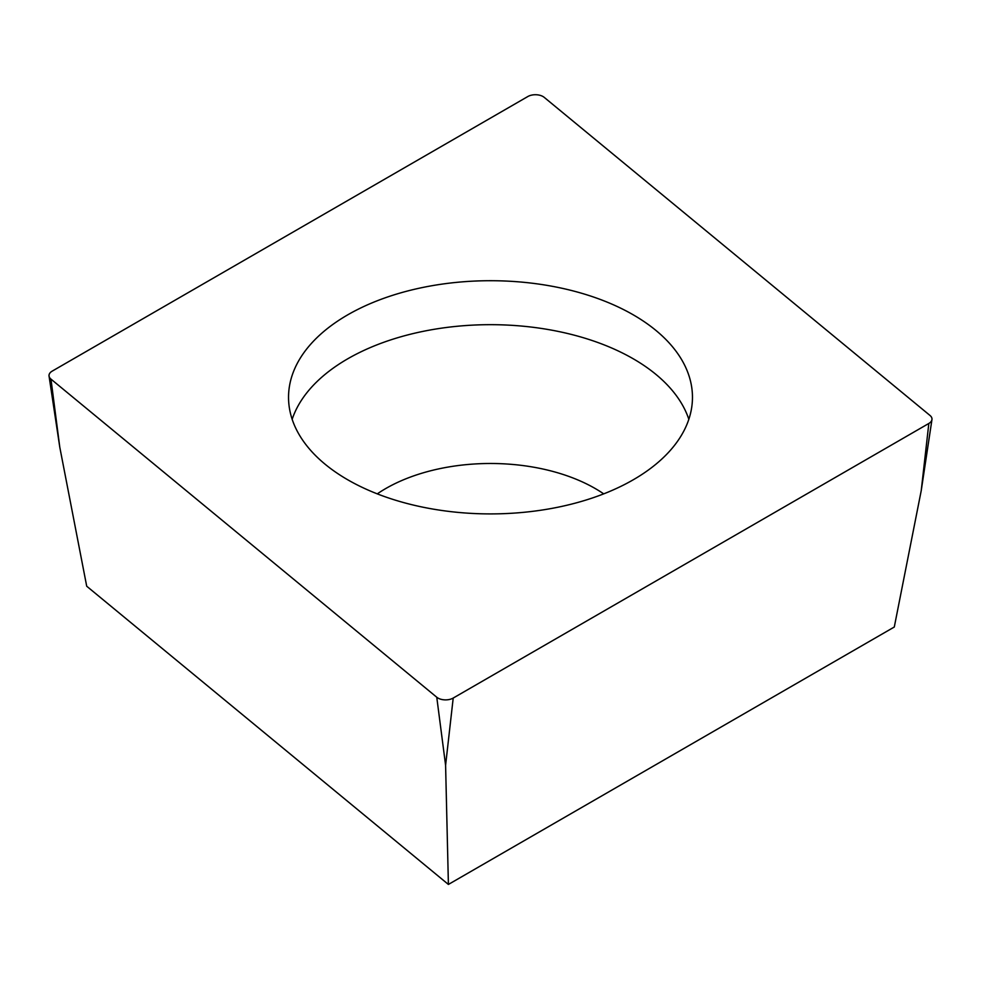 <?xml version="1.0" encoding="UTF-8"?>
<svg xmlns="http://www.w3.org/2000/svg" width="981" height="981" viewBox="0 0 981 981"><rect width="100%" height="100%" fill="white"/><g stroke="black" fill="none" stroke-linecap="round" stroke-linejoin="round"><path stroke-width="1.47" d="M931.95 419.598A10.766 6.217 180 0 1 928.835 423.461L453.21 698.055A10.766 6.217 180 0 1 436.766 697.233L50.963 379.12A10.766 6.217 180 0 1 49.05 376.091A10.766 6.217 180 0 1 49.05 375.012A10.766 6.217 180 0 1 52.165 371.149L527.79 96.555A10.766 6.217 180 0 1 544.234 97.377L930.037 415.49A10.766 6.217 180 0 1 931.95 419.598L931.95 419.598A10.766 6.217 180 0 1 928.835 423.461L453.21 698.055A10.766 6.217 180 0 1 436.766 697.233L50.963 379.12A10.766 6.217 180 0 1 49.05 375.012A10.766 6.217 180 0 1 52.165 371.149L527.79 96.555A10.766 6.217 180 0 1 544.234 97.377L930.037 415.49A10.766 6.217 180 0 1 931.95 419.598L921.22 490.684L928.835 423.461M289.309 387.139A201.963 116.604 0 0 0 288.537 397.305A201.963 116.604 0 0 0 481.696 513.799A201.963 116.604 0 0 0 691.691 407.471A201.963 116.604 0 0 0 692.463 397.305A201.963 116.604 0 0 0 499.304 280.824A201.963 116.604 0 0 0 289.309 387.139M50.963 379.12L59.78 447.177L86.708 586.221L448.403 884.445L894.292 627.018L921.22 490.684M448.403 884.445L445.595 765.29L436.766 697.233M292.166 419.292A201.963 116.604 180 0 1 490.5 324.674A201.963 116.604 180 0 1 688.834 419.292M453.21 698.055L445.595 765.29M603.707 493.86A148.106 85.506 0 0 0 377.293 493.86M59.78 447.177L49.05 376.091"/></g></svg>
